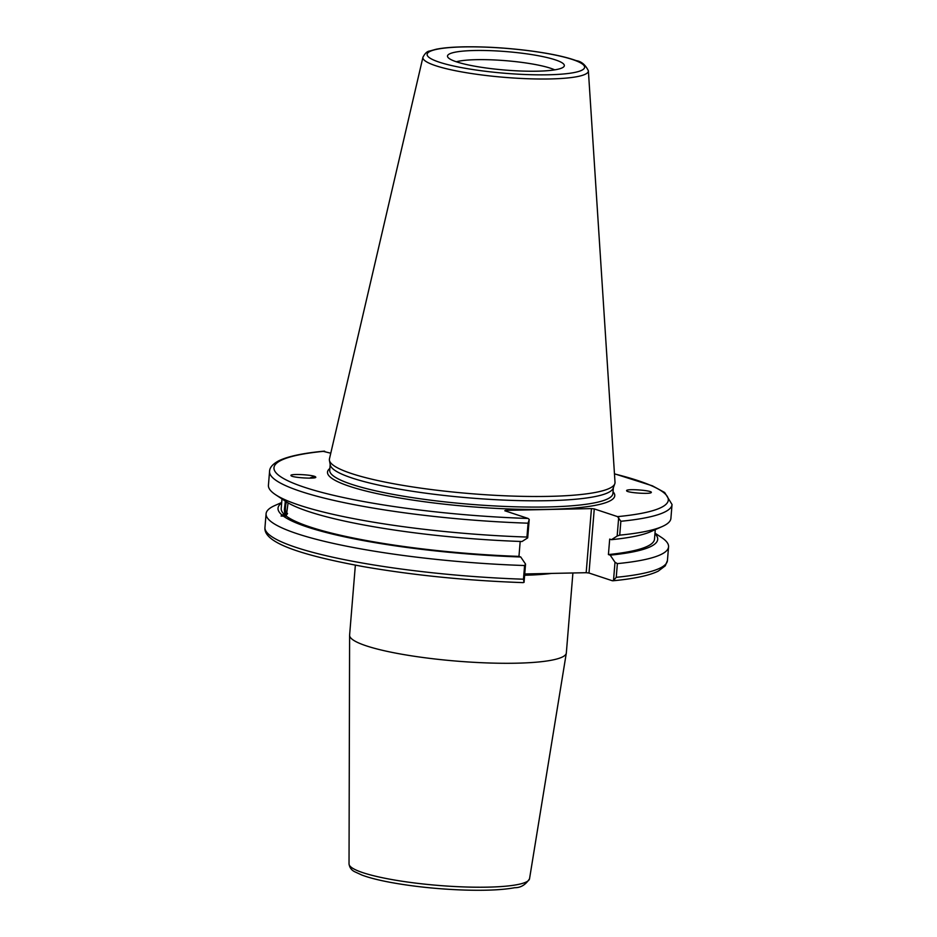 <?xml version="1.0" encoding="UTF-8"?>
<svg xmlns="http://www.w3.org/2000/svg" width="937" height="937" viewBox="0 0 937 937"><rect width="100%" height="100%" fill="white"/><g stroke="black" fill="none" stroke-linecap="round" stroke-linejoin="round"><path stroke-width="1.41" d="M572.905 572.975L566.335 652.925A108.727 17.147 -175.3 0 1 566.311 653.136A108.727 17.147 -175.3 0 1 456.565 661.112A108.727 17.147 -175.3 0 1 349.606 635.321A108.727 17.147 -175.3 0 1 349.606 635.099L355.357 565.163M612.833 580.788C633.904 578.808 649.025 575.611 658.184 571.172L665.27 565.831L667.437 560.525A201.912 31.858 -175.3 0 1 616.253 577.309L613.501 580.53L612.283 580.729L588.998 573.022L594.269 508.92L591.446 508.604L586.175 572.706L588.998 573.022M586.175 572.706L524.743 573.959M626.712 490.976L626.584 490.508C627.567 488.482 653.405 490.601 651.227 492.534C650.489 494.314 628.528 492.909 626.712 490.976M654.951 533.668A190.469 30.043 -175.3 0 1 610.198 555.149L615.012 562.27L613.501 580.53L612.283 580.729M654.986 533.165L661.428 537.405A201.912 31.858 -175.3 0 1 668.561 546.845A201.912 31.858 -175.3 0 1 617.378 563.617L615.012 562.27M655.279 529.639L654.494 539.138A187.271 29.539 -175.3 0 1 608.418 554.563L610.198 555.149M594.269 508.92L617.553 516.627L620.856 521.277A201.912 31.858 4.7 0 0 672.04 504.504L670.904 518.36A201.912 31.858 -175.3 0 1 662.318 526.5L650.864 531.607A190.469 30.043 -175.3 0 1 611.463 539.677L609.694 539.091L608.418 554.563M287.53 513.429A6.653 1.487 92.6 0 1 286.663 514.472A6.653 1.487 92.6 0 1 285.457 509.377A6.653 1.487 92.6 0 1 286.535 501.939M288.069 502.876L286.324 516.135L281.088 516.076L281.697 514.776L284.813 514.917L284.368 509.681L285.34 501.154M285.926 501.541A8.62 1.933 -87.4 0 0 285 509.88A8.62 1.933 -87.4 0 0 286.101 516.123M528.081 523.186L526.934 537.053L527.707 537.873L522.014 541.516A190.469 30.043 -175.3 0 1 286.031 501.611L275.56 494.701A201.912 31.858 -175.3 0 1 268.427 485.272L269.563 471.416A201.912 31.858 4.7 0 0 528.081 523.186L529.218 519.438L528.093 518.454L504.809 510.759L505.441 510.36L591.446 508.604M526.934 537.053A201.912 31.858 -175.3 0 1 275.56 494.701M525.552 564.097L524.591 565.526L523.467 579.207L524.052 582.369L522.823 582.556L524.052 582.369L525.552 564.097L520.738 556.988L518.957 556.391A187.271 29.539 -175.3 0 1 286.324 516.135M518.957 556.391L520.187 541.457M520.738 556.988A190.469 30.043 -175.3 0 1 283.208 515.994M311.201 478.128A8.48 2.19 149.4 0 1 314.012 477.882M315.746 477.12A10.26 2.647 -30.6 0 0 315.652 477.038A10.26 2.647 -30.6 0 0 309.573 478.163M315.558 476.874L315.71 477.038C317.596 479.252 291.712 477.741 291.02 475.598C289.158 473.478 313.497 474.743 315.558 476.874M330.761 453.215L323.499 451.411M588.377 70.802L615.012 482.309A143.291 22.605 -175.3 0 1 614.789 483.797L613.196 488.2A142.061 22.406 -175.3 0 1 469.976 497.957A142.061 22.406 -175.3 0 1 330.281 464.951L329.426 460.336A143.291 22.605 -175.3 0 1 329.461 458.837L422.95 57.192A83.018 13.095 4.7 0 0 504.563 77.349A83.018 13.095 4.7 0 0 588.377 70.802C585.414 64.77 581.35 61.373 576.196 60.624C565.597 56.782 550.335 53.538 530.424 50.879C506.847 47.857 484.488 46.51 463.37 46.85C452.032 47.084 442.943 47.881 436.08 49.263L429.72 51.02C427.295 51.195 425.035 53.257 422.95 57.192M527.707 537.873L529.218 519.438M618.678 517.599L617.167 536.034L611.463 539.677M662.318 526.5A201.912 31.858 -175.3 0 1 619.72 535.144L620.856 521.277M617.167 536.034L619.72 535.144M555.266 59.839A58.621 9.253 -175.3 0 1 564.027 66.48A58.621 9.253 -175.3 0 1 505.16 70.064A58.621 9.253 -175.3 0 1 447.675 56.911A58.621 9.253 -175.3 0 1 487.416 50.563A58.621 9.253 -175.3 0 1 555.266 59.839M614.789 483.797A143.291 22.605 -175.3 0 1 470.339 493.623A143.291 22.605 -175.3 0 1 329.426 460.336M505.394 510.958L505.441 510.36M616.253 577.309L617.378 563.617M524.591 565.526A201.912 31.858 -175.3 0 1 266.085 513.757A201.912 31.858 -175.3 0 1 274.67 505.617L281.709 502.478M281.697 514.776A190.469 30.043 -175.3 0 1 281.662 502.982M284.813 514.917A187.271 29.539 -175.3 0 1 281.217 508.451L281.99 498.952M456.296 61.772A53.749 8.48 -175.3 0 1 501.33 60.355A53.749 8.48 -175.3 0 1 550.476 68.225A53.749 8.48 -175.3 0 1 554.727 69.865M349.032 863.926C349.595 867.639 351.551 870.274 354.912 871.843L361.916 875.064C368.885 877.676 378.22 880.077 389.921 882.279C413.17 886.554 438.094 889.154 464.717 890.068C486.209 890.7 502.888 889.916 514.764 887.702C520.714 887.784 525.634 884.809 529.534 878.765A90.561 14.289 -175.3 0 1 438.129 885.406A90.561 14.289 -175.3 0 1 349.032 863.926L349.606 635.321M524.638 575.248A108.727 17.147 4.7 0 0 551.612 573.409M329.859 468.465A144.111 22.734 4.7 0 0 469.273 506.577A144.111 22.734 4.7 0 0 613.032 491.749M613.36 487.744L612.892 493.541A142.061 22.406 -175.3 0 1 469.46 504.235A142.061 22.406 -175.3 0 1 329.719 470.257L330.187 464.459M614.461 473.911A197.812 31.202 -175.3 0 1 617.553 516.627M528.093 518.454A197.812 31.202 -175.3 0 1 304.619 487.334A197.812 31.202 -175.3 0 1 324.717 451.212M523.467 579.207A201.912 31.858 -175.3 0 1 264.96 527.437C263.145 542.511 300.297 555.009 363.931 566.721C414.259 575.365 467.34 580.671 523.197 582.627M463.78 46.909A78.954 12.45 -175.3 0 1 584.547 66.632A78.954 12.45 -175.3 0 1 469.425 68.998A78.954 12.45 -175.3 0 1 463.78 46.909M529.534 878.765L566.311 653.136M672.04 504.504L664.673 492.499L652.421 485.834L614.461 473.794M269.563 471.416C269.61 467.61 272.679 464.073 278.793 460.781C287.964 456.342 303.084 453.133 324.167 451.154M668.561 546.845L667.437 560.525M266.085 513.757L264.96 527.437"/></g></svg>
